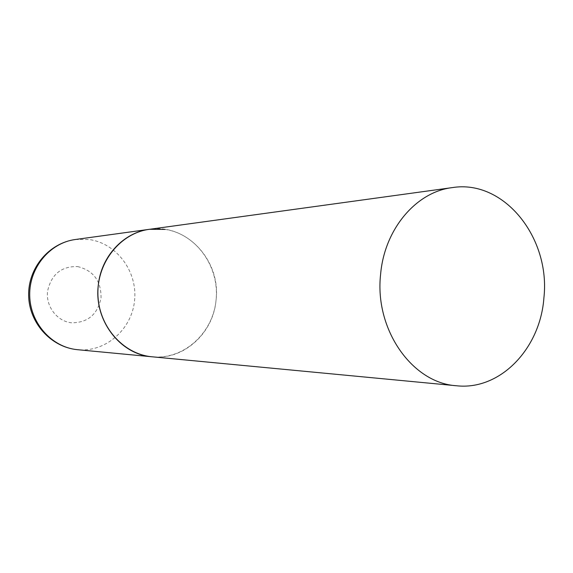 <?xml version="1.0" encoding="UTF-8"?>
<svg xmlns="http://www.w3.org/2000/svg" width="573" height="573" viewBox="0 0 573 573"><rect width="100%" height="100%" fill="white"/><g stroke="black" fill="none" stroke-linecap="round" stroke-linejoin="round"><path stroke-width="0.43" stroke-dasharray="2.87 2.15" d="M165.088 229.393C196.324 233.949 219.566 266.796 216.071 299.958C213.02 333.178 183.732 359.93 152.153 356.8C183.582 360.367 213.263 333.343 216.042 300.238C221.192 261.037 186.719 223.184 149.474 229.3M75.371 239.5L89.223 239.535C116.956 243.367 137.706 271.803 134.569 300.567C131.826 329.382 105.683 352.502 77.677 349.716L77.176 349.666M77.606 266.567C93.413 270.485 101.22 280.935 101.034 297.917C97.589 314.52 87.726 322.814 71.453 322.8C57.092 321.31 45.754 306.512 47.545 291.32C51.226 274.446 61.247 266.194 77.606 266.567"/><path stroke-width="0.86" d="M456.445 385.758C500.15 390.693 540.275 348.628 543.899 297.939C550.717 237.981 504.061 179.156 452.29 187.607C416.242 191.84 384.447 229.093 380.615 274.231C374.291 329.289 412.13 383.058 456.445 385.758L77.212 349.666C51.627 347.188 30.047 322.921 29.71 295.339C29.13 267.756 49.887 242.809 75.371 239.5L149.474 229.3C123.517 232.437 101.056 256.518 98.291 285.232C93.764 320.243 120.251 354.651 152.153 356.8L151.623 356.75C122.772 353.964 98.291 325.872 97.897 293.87C97.217 261.868 120.738 233.01 149.474 229.3L165.088 229.393M77.176 349.666C50.395 346.93 28.929 322.363 28.65 295.353C28.041 268.35 48.698 243.095 75.371 239.5M149.474 229.3L452.29 187.607"/></g></svg>
